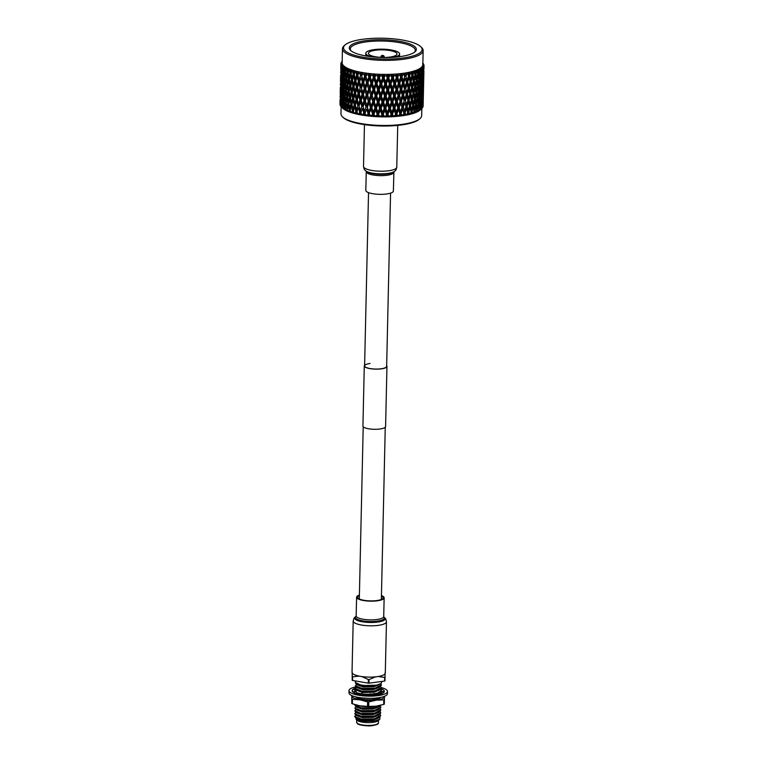 <?xml version="1.0" encoding="UTF-8"?>
<svg xmlns="http://www.w3.org/2000/svg" width="764" height="764" viewBox="0 0 764 764"><rect width="100%" height="100%" fill="white"/><g stroke="black" fill="none" stroke-linecap="round" stroke-linejoin="round"><path stroke-width="1.15" d="M390.566 193.13L386.641 366.386A11.021 2.922 -178.7 0 1 381.169 368.773A11.021 2.922 -178.7 0 1 370.101 368.544A11.021 2.922 -178.7 0 1 364.6 365.88A11.021 2.922 -178.7 0 1 370.062 363.492M386.651 365.679A11.336 3.008 -178.7 0 1 386.956 366.395A11.336 3.008 -178.7 0 1 381.332 368.85A11.336 3.008 -178.7 0 1 369.948 368.611A11.336 3.008 -178.7 0 1 364.285 365.88A11.336 3.008 -178.7 0 1 364.619 365.182M386.956 366.395L385.591 426.541A11.336 3.008 -178.7 0 1 379.966 428.996A11.336 3.008 -178.7 0 1 368.582 428.766A11.336 3.008 -178.7 0 1 362.919 426.026L364.285 365.88M355.365 696.778A13.103 3.467 1.3 0 0 355.508 696.921A13.103 3.467 1.3 0 0 366.519 699.671A13.103 3.467 1.3 0 0 379.507 698.22A13.103 3.467 1.3 0 0 380.701 697.494A13.103 3.467 1.3 0 0 380.854 697.351M351.898 695.612A16.273 4.307 1.3 0 0 351.86 695.928A16.273 4.307 1.3 0 0 360.054 699.834A16.273 4.307 1.3 0 0 376.327 700.149A16.273 4.307 1.3 0 0 384.397 696.577A16.273 4.307 1.3 0 0 384.368 696.348M384.13 699.786A18.46 4.89 1.3 0 0 384.416 699.652L384.321 704.141A18.46 4.89 1.3 0 1 384.034 704.265A18.46 4.89 1.3 0 1 383.729 704.398L383.834 699.919A18.46 4.89 1.3 0 0 384.13 699.786M351.774 703.491L351.879 699.003A18.46 4.89 1.3 0 0 352.481 699.289L352.376 703.778A18.46 4.89 1.3 0 1 351.774 703.491L351.774 695.555M367.494 706.385L367.599 701.896A18.46 4.89 1.3 0 0 368.792 701.925L368.687 706.404A18.46 4.89 1.3 0 1 367.494 706.385L359.92 705.841L352.376 703.778M383.729 704.398L376.194 706.165L368.687 706.404M383.834 699.919L376.327 700.149L368.792 701.925M384.397 696.577L384.416 699.652M351.879 699.003L351.86 695.928M367.599 701.896L360.054 699.834L352.481 699.289M378.925 705.697A16.273 4.307 -178.7 0 1 378.591 705.764A16.273 4.307 -178.7 0 1 376.194 706.165A16.273 4.307 -178.7 0 1 359.92 705.841A16.273 4.307 1.3 0 1 357.246 705.277L357.017 705.229M381.246 690.895L382.239 691.496M383.327 689.854L380.883 689.013M354.534 692.432L354.926 689.243L352.653 689.663L352.156 691.162M355.432 689.319L354.658 688.67L354.658 689.29M381.093 688.736A16.12 4.269 -178.7 0 1 384.359 691.41A16.12 4.269 -178.7 0 1 376.365 694.906A16.12 4.269 -178.7 0 1 360.178 694.571A16.12 4.269 -178.7 0 1 352.128 690.675A16.12 4.269 -178.7 0 1 355.375 688.202M381.322 687.581A19.234 5.1 -178.7 0 1 387.482 691.477L387.434 693.683A19.234 5.1 -178.7 0 1 377.884 697.857A19.234 5.1 -178.7 0 1 358.564 697.456A19.234 5.1 -178.7 0 1 348.967 692.814L349.014 690.608A19.234 5.1 -178.7 0 1 355.814 686.893M387.482 691.477A19.234 5.1 -178.7 0 1 377.941 695.651A19.234 5.1 -178.7 0 1 358.612 695.25A19.234 5.1 -178.7 0 1 349.014 690.608M382.42 691.544A16.12 4.269 -178.7 0 1 382.974 691.859M383.824 692.471L382.621 691.735L384.33 691.334M382.621 691.735L381.599 691.105L381.446 693.063L382.153 693.492M381.446 693.063L381.733 694.466M378.457 694.562L377.617 692.977L376.786 694.848M381.398 693.922L377.617 692.977M369.213 695.326L370.053 693.779L368.85 695.46M372.813 695.345L370.053 693.779M359.596 694.466L361.811 693.196L363.903 695.068M353.264 692.299L356.034 691.468L357.695 694.581M353.923 692.108L352.242 691.219M354.926 689.243L354.859 691.821M381.57 681.498L381.542 682.519A13.103 3.467 -178.7 0 1 375.048 685.356A13.103 3.467 -178.7 0 1 361.888 685.088A13.103 3.467 -178.7 0 1 355.346 681.927L355.365 680.934M379.813 719.191L378.075 720.739A10.916 2.894 -178.7 0 1 373.099 722.324A10.916 2.894 -178.7 0 1 357.084 720.261L356.119 719.335L363.158 721.378L373.911 721.197L379.813 719.191L379.966 717.138M355.976 718.064L356.119 719.335M355.823 715.161L354.668 716.384L361.229 719.039L374.236 718.828L380.692 715.553L380.061 714.321M380.673 715.725L378.657 717.931L374.226 719.182L361.219 719.382L355.823 717.979L354.668 716.355M355.89 712.382L354.735 713.605L361.296 716.25L374.293 716.049L380.758 712.764L380.128 711.532M380.739 712.946L378.724 715.142L374.293 716.393L361.286 716.603L355.881 715.199L354.735 713.566M355.948 709.594L354.792 710.816L361.353 713.471L374.36 713.261L380.816 709.985L380.185 708.753M380.797 710.157L378.791 712.363L374.35 713.605L361.343 713.815L355.948 712.411L354.792 710.787M356.014 706.805L354.859 708.037L361.42 710.682L374.427 710.472L380.883 707.197L380.252 705.965M380.864 707.369L378.849 709.575L374.417 710.826L361.41 711.026L356.014 709.622L354.859 707.999M355.136 704.694L354.926 705.248L361.477 707.894L374.484 707.693L380.558 705.315M380.825 705.248L378.915 706.786L374.484 708.037L361.477 708.247L356.072 706.843L354.926 705.22M372.956 699.585L380.157 697.494M380.673 697.389L379.718 698.115M380.997 693.922L380.567 692.041M356.396 690.102L355.336 691.678M356.702 692.719L360.732 693.808M362.824 694.094L369.68 694.295M370.741 694.237L377.54 693.149M377.75 693.082L381.265 690.494L380.634 689.262M381.246 690.666L378.075 693.32M377.359 693.55L371.218 694.543M369.432 694.648L363.263 694.495M360.264 694.075L356.941 693.177M356.454 687.313L355.298 688.536L361.859 691.191L374.866 690.981L381.322 687.705L380.692 686.473M377.063 685.021L377.578 685.184M381.303 687.877L379.297 690.083L374.857 691.334L361.849 691.535L356.454 690.131L355.298 688.507M356.521 684.534L355.365 685.757L361.926 688.402L374.933 688.202L381.389 684.916L380.758 683.684M381.37 685.098L379.355 687.294L374.923 688.545L361.916 688.756L356.521 687.352L355.365 685.719M355.546 682.548L361.983 685.623L376.184 685.184M380.883 683.579L374.981 685.757L361.983 685.967L356.578 684.563L355.432 682.94M356.54 718.351L362.117 720.366L373.252 720.118L378.457 718.026M355.823 717.979L362.126 720.013L373.262 719.774L378.657 717.931M356.607 715.572L362.184 717.577L373.309 717.339L378.524 715.238M355.881 715.199L362.193 717.234L373.319 716.985L378.724 715.142M356.664 712.783L362.251 714.798L373.376 714.55L378.581 712.449M355.948 712.411L362.251 714.445L373.386 714.206L378.791 712.363M356.731 709.995L362.308 712.01L373.443 711.771L378.648 709.67M356.014 709.622L362.317 711.666L373.443 711.418L378.849 709.575M356.798 707.216L362.375 709.221L373.5 708.982L378.715 706.881M356.072 706.843L362.384 708.877L373.51 708.639L378.915 706.786M358.497 705.573L362.432 706.442L370.521 706.585M360.933 697.818L368.534 698.353M357.113 693.292L358.058 694.132M372.612 695.25L377.072 694.199M378.361 693.54L379.03 692.958M356.387 692.919L359.729 694.39M365.612 695.202L369.031 695.202M371.877 694.992L377.254 693.769M357.17 690.503L362.747 692.518L373.882 692.27L379.087 690.178M356.454 690.131L362.757 692.165L373.892 691.926L379.297 690.083M357.237 687.724L362.814 689.73L373.949 689.491L379.154 687.39M356.521 687.352L362.824 689.386L373.949 689.138L379.355 687.294M357.294 684.936L362.881 686.951L374.007 686.702L379.221 684.611M356.578 684.563L362.89 686.597L374.016 686.359L379.421 684.515M352.29 676.656A18.708 4.956 1.3 0 0 352.643 676.828L352.557 680.447A18.708 4.956 -178.7 0 1 352.204 680.285L352.29 672.368M359.195 676.121L352.643 676.828M368.353 679.54A18.708 4.956 1.3 0 0 369.06 679.549L368.974 683.178A18.708 4.956 -178.7 0 1 368.267 683.159L368.353 679.54L361.84 676.57M375.611 676.847L369.06 679.549M384.684 677.467A18.708 4.956 1.3 0 0 385.037 677.305L384.951 680.934A18.708 4.956 -178.7 0 1 384.598 681.087L384.684 677.467L378.266 676.503M385.037 673.027L385.037 677.305M352.185 672.95L352.204 680.285M352.557 680.447L368.267 683.159M368.974 683.178L384.598 681.087M381.427 596.063A12.74 3.371 -178.7 0 1 383.108 597.801A12.74 3.371 -178.7 0 1 373.653 600.838A12.74 3.371 -178.7 0 1 359.366 598.976A12.74 3.371 -178.7 0 1 357.628 597.219A12.74 3.371 -178.7 0 1 359.386 595.567M354.295 674.612A16.636 4.403 -178.7 0 1 352.032 672.32L353.188 621.017A16.636 4.403 -178.7 0 0 355.461 623.309A16.636 4.403 -178.7 0 0 374.121 625.745A16.636 4.403 -178.7 0 0 386.46 621.772L385.295 673.074A16.636 4.403 -178.7 0 1 372.956 677.047A16.636 4.403 -178.7 0 1 354.295 674.612M381.437 595.567A13.781 3.648 -178.7 0 1 382.267 595.92A13.781 3.648 -178.7 0 1 384.139 597.82A13.781 3.648 -178.7 0 1 373.921 601.106A13.781 3.648 -178.7 0 1 358.469 599.1A13.781 3.648 -178.7 0 1 356.597 597.2A13.781 3.648 -178.7 0 1 359.395 595.07M393.804 172.282A13.781 3.648 1.3 0 1 383.585 175.577A13.781 3.648 1.3 0 1 368.124 173.562A13.781 3.648 1.3 0 1 366.252 171.661L365.822 190.379A13.781 3.648 1.3 0 0 367.704 192.28A13.781 3.648 1.3 0 0 383.156 194.295A13.781 3.648 1.3 0 0 393.374 191.01L393.918 171.862M375.506 50.233A14.296 3.791 1.3 0 0 368.42 53.327A14.296 3.791 1.3 0 0 375.554 56.784A14.296 3.791 1.3 0 0 389.917 57.08A14.296 3.791 1.3 0 0 397.003 53.977A14.296 3.791 1.3 0 0 389.869 50.529A14.296 3.791 1.3 0 0 375.506 50.233M393.775 57.271A16.894 4.479 1.3 0 0 399.601 54.034A16.894 4.479 1.3 0 0 391.168 49.956A16.894 4.479 1.3 0 0 374.198 49.603A16.894 4.479 1.3 0 0 365.813 53.27A16.894 4.479 1.3 0 0 371.495 56.765M399.715 56.67A33.54 8.882 -178.7 0 1 350.533 50.348A33.54 8.882 -178.7 0 1 365.927 40.607A33.54 8.882 -178.7 0 1 403.478 42.077A33.54 8.882 -178.7 0 1 415.005 51.809A33.54 8.882 -178.7 0 1 399.715 56.67M414.441 52.267A32.499 8.605 1.3 0 0 415.291 50.376A32.499 8.605 1.3 0 0 399.066 42.536A32.499 8.605 1.3 0 0 366.433 41.858A32.499 8.605 1.3 0 0 350.313 48.906A32.499 8.605 1.3 0 0 351.068 50.825M348.871 53.174A39.317 10.419 1.3 0 0 398.139 58.561A39.317 10.419 1.3 0 0 420.687 46.642A39.317 10.419 1.3 0 0 416.781 44.111A39.317 10.419 1.3 0 0 378.046 38.2A39.317 10.419 1.3 0 0 345.089 44.923A39.317 10.419 1.3 0 0 348.871 53.174M420.687 46.642L421.661 47.588A40.358 10.686 -178.7 0 1 423.151 50.558A40.358 10.686 -178.7 0 1 393.212 60.194A40.358 10.686 -178.7 0 1 347.954 54.292A40.358 10.686 -178.7 0 1 342.453 48.724A40.358 10.686 -178.7 0 1 344.077 45.83L345.089 44.923M420.286 109.949A40.358 10.686 -178.7 0 1 420.248 109.987A40.358 10.686 -178.7 0 1 386.422 116.882A40.358 10.686 -178.7 0 1 346.665 110.818A40.358 10.686 -178.7 0 1 342.654 108.221L341.584 107.18L341.451 105.356L342.368 101.001M341.136 106.683L340.973 113.836A40.358 10.686 1.3 0 0 342.463 116.806A40.358 10.686 1.3 0 0 346.474 119.404A40.358 10.686 1.3 0 0 386.231 125.468A40.358 10.686 1.3 0 0 420.057 118.563A40.358 10.686 1.3 0 0 421.671 115.66L421.833 108.555M423.246 100.39L423.132 105.957A41.6 11.021 -178.7 0 1 423.065 106.463L423.189 100.304M422.826 101.612L422.826 107.18A41.6 11.021 -178.7 0 1 422.549 107.686L422.645 101.306M421.9 102.806L421.995 108.383A41.6 11.021 -178.7 0 1 421.508 108.87L421.604 102.29M418.376 108.507L419.761 108.498L420.458 103.942L420.916 107.724L420.668 109.538L419.608 110.493L420.811 109.481M420.668 109.538A41.6 11.021 -178.7 0 1 419.971 109.997L419.761 108.498M417.345 107.81L416.59 103.99L417.536 99.473L418.233 103.293L417.345 107.81L416.275 109.529L417.669 109.558L418.529 105.031L419.149 108.832L418.834 110.637L417.87 111.563L419.971 109.997M418.834 110.637A41.6 11.021 -178.7 0 1 417.946 111.076L417.669 109.558M414.737 108.784L413.83 104.926L414.919 100.437L415.769 104.296L413.744 110.474L415.129 110.541L416.141 106.043L416.924 109.873L415.664 112.566L417.946 111.076M416.542 111.668A41.6 11.021 -178.7 0 1 415.463 112.069L415.129 110.541M411.71 109.653L410.669 105.766L411.901 101.316L412.885 105.203L410.803 111.324L412.168 111.429L413.324 106.97L414.241 110.828L413.037 113.483L415.463 112.069M413.811 112.604A41.6 11.021 -178.7 0 1 412.55 112.967L412.168 111.429M408.301 110.427L407.145 106.502L408.492 102.09L409.609 106.015L407.498 112.079L408.816 112.222L410.106 107.791L411.156 111.687L410.01 114.314L412.55 112.967M410.669 113.454A41.6 11.021 -178.7 0 1 409.256 113.779L408.816 112.222M404.567 111.086L403.306 107.122L404.748 102.748L405.98 106.712L403.86 112.719L405.13 112.9L406.524 108.507L407.699 112.442L406.62 115.039L409.256 113.779M407.155 114.199A41.6 11.021 -178.7 0 1 405.608 114.466L405.13 112.9M400.537 111.63L399.19 107.619L400.728 103.283L402.045 107.294L399.954 113.234L401.138 113.454L402.638 109.109L403.908 113.082L402.914 115.65L405.608 114.466M403.335 114.82A41.6 11.021 -178.7 0 1 401.663 115.039L401.138 113.454M398.483 109.586L398.044 107.38L395.809 113.635L396.908 113.884L398.483 109.586L399.839 113.607L398.951 116.147L400.412 115.259L400.813 115.937L401.663 115.039M399.4 114.839L399.228 115.326A41.6 11.021 -178.7 0 1 397.461 115.488L396.908 113.884M394.119 109.93L393.804 107.714L391.483 113.903L392.486 114.18L394.119 109.93L395.542 113.989L394.759 116.52L396.153 115.67L396.717 116.357L397.461 115.488M394.902 115.689A41.6 11.021 -178.7 0 1 393.059 115.803L392.486 114.18M389.592 110.131L389.411 107.915L387.033 114.037L387.921 114.342L389.592 110.131L391.063 114.247L390.404 116.749L391.712 115.937L392.429 116.663L393.059 115.803M390.404 115.927A41.6 11.021 -178.7 0 1 388.513 115.985L387.921 114.342M384.97 110.207L384.922 107.982L382.525 114.037L383.28 114.361L384.97 110.207L386.469 114.361L385.935 116.854L387.147 116.08L388.007 116.825L388.513 115.985M385.801 116.023A41.6 11.021 -178.7 0 1 383.881 116.023L383.28 114.361M380.31 110.131L380.396 107.915L377.989 113.903L378.619 114.247L380.31 110.131L381.819 114.342L381.408 116.825L382.506 116.08L383.499 116.854L383.881 116.023M381.141 115.985A41.6 11.021 -178.7 0 1 379.211 115.927L378.619 114.247M375.668 109.93L375.878 107.714L373.51 113.635L373.988 113.989L375.668 109.93L377.158 114.18L376.49 115.803L376.891 116.663L377.855 115.937L378.973 116.749L379.211 115.927M376.49 115.803A41.6 11.021 -178.7 0 1 374.58 115.689L373.988 113.989M371.094 109.586L371.438 107.38L369.127 113.234L371.094 109.586L372.555 113.884L371.896 115.488L372.421 116.357L373.252 115.67L374.475 116.51L374.58 115.689M371.896 115.488A41.6 11.021 -178.7 0 1 370.034 115.316L369.461 113.597M366.663 109.109L365.087 113.082L366.663 109.109L368.067 113.454L367.436 115.039L368.076 115.937L368.754 115.259L370.062 116.147L370.034 115.316M367.436 115.039A41.6 11.021 -178.7 0 1 365.631 114.82L365.087 113.082M362.413 108.507L360.914 112.442L362.413 108.507L363.75 112.9L363.139 114.466L363.893 115.383L364.418 114.724L365.803 115.65L365.631 114.82M363.139 114.466A41.6 11.021 -178.7 0 1 361.429 114.189L360.914 112.442M359.08 113.769A41.6 11.021 -178.7 0 1 357.476 113.454L356.998 111.687L358.402 107.791L359.653 112.222L359.08 113.769L359.939 114.715L360.293 114.065L361.735 115.039L361.429 114.189M355.308 112.967A41.6 11.021 -178.7 0 1 353.837 112.604L353.398 110.828L354.697 106.96L355.843 111.429L355.308 112.967L356.253 113.941L356.435 113.292L357.915 114.314L357.476 113.454M351.86 112.06A41.6 11.021 -178.7 0 1 350.533 111.659L350.151 109.873L351.325 106.043L352.347 110.532L351.86 112.06L354.391 113.483L353.837 112.604M348.785 111.066A41.6 11.021 -178.7 0 1 347.63 110.637L347.305 108.832L348.327 105.031L349.215 109.548L348.785 111.066L349.874 112.107L349.711 111.448L351.211 112.556L350.533 111.659M346.121 109.997A41.6 11.021 -178.7 0 1 345.624 109.768A41.6 11.021 -178.7 0 1 345.147 109.538L345.758 103.942L346.121 109.997L347.257 111.066L346.932 110.398L348.413 111.554L347.63 110.637M423.151 50.558L422.826 64.596A40.358 10.686 -178.7 0 1 392.897 74.232A40.358 10.686 -178.7 0 1 347.63 68.33A40.358 10.686 -178.7 0 1 342.138 62.763L342.453 48.724M422.864 63.164L423.113 63.412A41.6 11.021 -178.7 0 1 423.437 63.861L423.657 64.243A41.6 11.021 -178.7 0 1 423.667 64.262L422.645 63.431L423.839 64.653A41.6 11.021 -178.7 0 1 423.972 65.093L422.817 64.014L424.03 65.484A41.6 11.021 -178.7 0 1 424.03 65.503L422.874 64.634L424.039 65.895A41.6 11.021 -178.7 0 1 423.982 66.334L422.807 65.217L423.877 66.716A41.6 11.021 -178.7 0 1 423.877 66.735L422.597 65.828L423.714 67.117A41.6 11.021 -178.7 0 1 423.476 67.547L422.282 66.392L423.208 67.929A41.6 11.021 -178.7 0 1 423.199 67.948L421.814 66.993L422.874 68.311A41.6 11.021 -178.7 0 1 422.454 68.731L421.25 67.547L422.024 69.094A41.6 11.021 -178.7 0 1 422.005 69.113L420.534 68.12L421.527 69.467A41.6 11.021 -178.7 0 1 420.926 69.868L419.742 68.645L420.343 70.212A41.6 11.021 -178.7 0 1 420.315 70.231L418.777 69.19L419.694 70.565A41.6 11.021 -178.7 0 1 418.92 70.947L417.765 69.677L418.194 71.262A41.6 11.021 -178.7 0 1 418.156 71.281L416.561 70.192L417.383 71.596A41.6 11.021 -178.7 0 1 416.447 71.94L415.339 70.641L415.587 72.236A41.6 11.021 -178.7 0 1 415.54 72.246L413.916 71.109L414.632 72.532A41.6 11.021 -178.7 0 1 413.553 72.847L412.503 71.52L412.56 73.115A41.6 11.021 -178.7 0 1 412.512 73.124L410.879 71.94L411.481 73.373A41.6 11.021 -178.7 0 1 410.268 73.65L409.284 72.293L409.16 73.888A41.6 11.021 -178.7 0 1 409.103 73.898L407.479 72.656L407.966 74.118A41.6 11.021 -178.7 0 1 406.629 74.347L405.732 72.972L405.426 74.547A41.6 11.021 -178.7 0 1 405.359 74.557L403.774 73.268L404.127 74.738A41.6 11.021 -178.7 0 1 402.685 74.929L401.883 73.525L401.396 75.082A41.6 11.021 -178.7 0 1 401.329 75.092L399.792 73.764L400.021 75.235A41.6 11.021 -178.7 0 1 398.493 75.378L397.796 73.955L397.127 75.493A41.6 11.021 -178.7 0 1 397.07 75.502L395.599 74.127L395.685 75.598A41.6 11.021 -178.7 0 1 394.09 75.703L393.517 74.251L392.686 75.77A41.6 11.021 -178.7 0 1 392.61 75.77L391.244 74.356L391.187 75.827A41.6 11.021 -178.7 0 1 389.554 75.884L389.096 74.423L388.102 75.913A41.6 11.021 -178.7 0 1 388.036 75.913L386.765 74.461L386.584 75.922A41.6 11.021 -178.7 0 1 384.913 75.922L384.588 74.461L383.452 75.913A41.6 11.021 -178.7 0 1 383.385 75.913L382.248 74.423L381.924 75.884A41.6 11.021 -178.7 0 1 380.252 75.827L380.061 74.356L378.791 75.77A41.6 11.021 -178.7 0 1 378.724 75.77L377.722 74.251L377.273 75.693A41.6 11.021 -178.7 0 1 375.621 75.598L375.563 74.127L374.179 75.502A41.6 11.021 -178.7 0 1 374.112 75.493L373.262 73.955L372.689 75.378A41.6 11.021 -178.7 0 1 371.065 75.235L371.151 73.755L369.671 75.092A41.6 11.021 -178.7 0 1 369.604 75.082L368.916 73.516L368.219 74.929A41.6 11.021 -178.7 0 1 366.663 74.738L366.882 73.268L365.316 74.557A41.6 11.021 -178.7 0 1 365.259 74.547L364.743 72.962L363.931 74.347A41.6 11.021 -178.7 0 1 362.451 74.108L362.804 72.656L361.181 73.898A41.6 11.021 -178.7 0 1 361.124 73.879L360.789 72.293L359.882 73.65A41.6 11.021 -178.7 0 1 358.497 73.373L358.984 71.931L357.313 73.124A41.6 11.021 -178.7 0 1 357.256 73.105L357.113 71.52L356.11 72.847A41.6 11.021 -178.7 0 1 354.84 72.532L355.451 71.109L353.77 72.246A41.6 11.021 -178.7 0 1 353.713 72.227L353.751 70.641L352.672 71.94A41.6 11.021 -178.7 0 1 351.536 71.587L352.261 70.192L350.571 71.281A41.6 11.021 -178.7 0 1 350.533 71.262L350.752 69.677L349.616 70.937A41.6 11.021 -178.7 0 1 348.613 70.565L349.444 69.19L347.782 70.231A41.6 11.021 -178.7 0 1 347.744 70.212L348.155 68.645L346.961 69.868A41.6 11.021 -178.7 0 1 346.531 69.667A41.6 11.021 -178.7 0 1 346.121 69.467L347.057 68.12L345.404 69.094A41.6 11.021 -178.7 0 1 345.404 69.094L345.987 67.538L344.765 68.731L344.277 74.691L343.752 70.107L345.099 66.993L343.533 68.025L344.277 66.392L343.026 67.547L342.635 73.497L342.282 68.903L342.53 67.117L343.628 65.828L342.129 66.716L343.046 65.207L341.794 66.325L341.489 72.274L341.479 65.885L342.635 64.634L341.25 65.58L342.32 64.014L341.078 65.093L340.859 71.033L340.945 64.653L342.138 63.431L340.878 64.243L342.091 62.81L340.868 63.851L340.763 69.085M342.463 116.806L343.198 117.522A39.575 10.486 1.3 0 0 347.133 120.063A39.575 10.486 1.3 0 0 386.116 126.012A39.575 10.486 1.3 0 0 419.283 119.251L420.057 118.563M340.352 87.058L340.209 93.389M340.142 96.197L340.114 97.305M340.219 99.148L340.181 105.231A41.6 11.021 -178.7 0 1 340.028 104.716L340.352 98.948M340.878 66.057L340.868 63.851A41.6 11.021 -178.7 0 1 340.925 63.412L342.157 62.228L341.031 63.03A41.6 11.021 -178.7 0 1 341.04 63.011L342.368 61.617L341.193 62.629A41.6 11.021 -178.7 0 1 341.432 62.199L341.718 61.932M340.629 74.91L340.486 81.242M340.419 84.04L340.391 85.157M340.305 95.338L340.496 86.991L340.457 95.586M340.419 102.032L340.61 93.695L340.648 102.395M340.849 100.38L340.916 106.463A41.6 11.021 -178.7 0 1 340.543 105.957L341.107 99.979M340.82 66.048L340.792 67.184M340.687 71.892L340.668 73.01M340.582 83.19L340.773 74.843L340.734 83.429M340.696 89.885L340.887 81.538L340.925 90.248M340.935 96.579L341.126 88.232L341.231 97.057M341.307 103.264L341.498 94.927L341.661 103.837M343.179 99.635L341.823 99.511M341.498 94.927L341.814 94.421M342.692 92.969L341.365 92.826M340.973 77.737L341.164 69.381L341.193 78.1M341.212 84.422L341.403 76.085L341.508 84.9M341.584 91.117L341.775 82.77L341.938 91.69M342.081 97.802L342.272 89.455L342.492 98.48M342.702 104.467L342.262 99.893L342.893 96.13L343.17 105.241M343.638 102.796L343.905 108.86A41.6 11.021 -178.7 0 1 343.122 108.383L344.096 101.994M344.774 100.791L343.389 100.714M342.893 96.13L343.313 95.424M344.048 94.144L342.683 94.039M342.272 89.455L342.635 88.844M343.447 87.478L342.1 87.354M341.775 82.77L342.091 82.273M342.969 80.822L341.642 80.678M341.861 78.969L342.052 70.613L342.215 79.542M342.358 85.644L342.549 77.307L342.769 86.322M342.979 92.32L342.539 87.736L343.17 83.983L343.447 93.093M343.724 98.995L343.198 94.411L343.915 90.639L344.23 99.855M344.583 105.642L343.981 101.077L344.774 97.305L345.433 101.87L344.583 105.642L345.137 106.588M345.758 103.942L346.293 102.939M345.844 100.141L345.156 95.576L346.035 91.785L346.77 96.34L345.844 100.141L346.827 101.908L345.433 101.87M344.774 97.305L345.28 96.398M345.882 95.28L344.497 95.213M343.915 90.639L344.373 89.837M345.041 88.634L343.666 88.557M343.17 83.983L343.59 83.276M344.325 81.996L342.96 81.891M342.549 77.307L342.912 76.696M343.724 75.33L342.377 75.206M342.052 70.613L342.368 70.116M343.246 68.665L341.919 68.521M343.026 67.547A41.6 11.021 -178.7 0 1 342.53 67.117M343.256 80.172L342.816 75.588L343.447 71.826L343.714 80.946M344.001 86.838L343.475 82.264L344.192 78.491L344.507 87.698M344.86 93.495L344.258 88.92L345.051 85.157L345.71 89.713L344.86 93.495L345.414 94.44M346.942 106.759L346.178 102.214L347.123 98.422L347.945 102.959L346.942 106.759L347.887 108.507L346.493 108.488M348.327 105.031L348.919 103.818M348.413 101.22L347.582 96.684L348.604 92.874L349.492 97.4L348.413 101.22L349.329 102.959L347.945 102.959M347.123 98.422L347.687 97.314M347.209 94.612L346.445 90.056L347.4 86.265L348.212 90.801L347.209 94.612L348.164 96.359L346.77 96.34M346.035 91.785L346.569 90.782M346.121 87.984L345.433 83.429L346.312 79.637L347.047 84.193L346.121 87.984L347.104 89.751L345.71 89.713M345.051 85.157L345.557 84.25M346.159 83.133L344.765 83.066M344.192 78.491L344.65 77.689M345.318 76.486L343.943 76.41M343.447 71.826L343.857 71.119M344.602 69.839L343.237 69.734M342.635 73.497L343.046 74.175M342.138 66.812L342.492 67.394M344.765 68.731A41.6 11.021 -178.7 0 1 344.087 68.311M345.137 81.347L344.535 76.772L345.328 73L345.987 77.565L345.137 81.347L345.691 82.292M349.721 107.81L348.814 103.293L349.912 99.473L350.867 103.99L349.721 107.81L350.59 109.529L349.215 109.548M351.325 106.043L352.233 103.942L350.867 103.99M349.912 99.473L350.867 97.381L349.492 97.4M348.604 92.874L349.196 91.661M348.69 89.073L347.849 84.537L348.881 80.726L349.769 85.253L348.69 89.073L349.606 90.801L348.212 90.801M347.4 86.265L347.964 85.167M347.486 82.464L346.722 77.909L347.677 74.118L348.489 78.654L347.486 82.464L348.441 84.212L347.047 84.193M346.312 79.637L346.846 78.635M346.961 69.868L347.324 72.036L346.398 75.827L347.381 77.603L345.987 77.565M345.328 73L345.825 72.093M346.436 70.976L345.041 70.918M344.277 74.691L344.784 75.55M343.533 68.025L343.991 68.789M346.398 75.827L345.71 71.272L346.121 69.467M349.998 95.662L349.091 91.136L350.189 87.316L351.144 91.833L349.998 95.662L350.867 97.381M351.411 102.233L350.428 97.725L351.593 93.886L352.615 98.384L351.411 102.233L352.233 103.942M352.911 108.775L351.87 104.286L353.102 100.437L354.181 104.926L352.911 108.775L353.694 110.474L352.347 110.532M354.697 106.96L355.508 104.84L354.181 104.926M353.102 100.437L353.971 98.327L352.615 98.384M351.593 93.886L352.51 91.785L351.144 91.833M350.189 87.316L351.144 85.234L349.769 85.253M348.881 80.726L349.473 79.513M349.616 70.937L350.046 73.105L348.967 76.916L349.883 78.654L348.489 78.654M347.677 74.118L348.241 73.01M347.782 70.231L348.718 72.055L347.324 72.036M345.414 69.19L345.968 70.145M348.967 76.916L348.126 72.379L348.613 70.565M350.275 83.515L349.368 78.988L350.466 75.159L351.421 79.676L350.275 83.515L351.144 85.234M351.679 90.076L350.705 85.578L351.87 81.738L352.892 86.236L351.679 90.076L352.51 91.785M353.188 96.627L352.147 92.129L353.379 88.29L354.458 92.769L353.188 96.627L353.971 98.327M354.782 103.159L353.675 98.68L354.974 94.812L356.11 99.282L354.782 103.159L355.508 104.84M356.463 109.653L355.298 105.203L356.645 101.316L357.848 105.766L356.463 109.653L357.141 111.324L355.843 111.429M358.402 107.791L356.998 111.687M360.512 102.09L361.811 106.502L360.322 110.427L359.061 106.005L361.171 99.922L359.118 105.642L357.848 105.766M356.645 101.316L357.409 99.177L356.11 99.282M354.974 94.812L355.785 92.683L354.458 92.769M353.379 88.29L354.238 86.179L352.892 86.236M351.87 81.738L352.787 79.637L351.421 79.676M350.466 75.159L351.421 73.077L350.046 73.105M352.672 71.94L353.169 74.089L351.956 77.928L350.982 73.42L351.536 71.587M353.465 84.479L352.424 79.981L353.656 76.133L354.735 80.621L353.465 84.479L354.238 86.179M355.059 91.002L353.952 86.533L355.241 82.665L356.387 87.134L355.059 91.002L355.785 92.683M356.731 97.505L355.575 93.046L356.922 89.168L358.125 93.609L356.731 97.505L357.409 99.177M357.275 99.54L358.679 95.634L359.93 100.074L358.497 103.99L357.275 99.54L359.395 93.485L358.125 93.609M364.648 102.748L366.023 107.122L364.457 111.086L363.11 106.712L365.182 100.561L363.005 106.339L361.811 106.502M360.322 110.427L360.894 112.069L359.939 114.715M358.497 103.99L359.061 106.005M362.69 96.35L364.027 100.752L362.499 104.706L361.191 100.294L363.282 94.182L361.171 99.922L359.93 100.074M358.679 95.634L360.789 89.942L362.088 94.344L360.598 98.279L359.338 93.848M356.922 89.168L357.686 87.029L356.387 87.134M355.241 82.665L356.062 80.535L354.735 80.621M353.656 76.133L354.515 74.022L353.169 74.089M351.956 77.928L352.787 79.637M350.552 71.358L351.421 73.077M356.11 72.847L356.664 74.977L355.336 78.854L354.229 74.375L354.84 72.532M357.008 85.358L355.852 80.898L357.199 77.011L358.402 81.462L357.008 85.358L357.686 87.029M357.552 87.392L358.956 83.486L360.207 87.927L358.765 91.833L357.552 87.392L359.672 81.337L358.402 81.462M368.993 103.283L370.435 107.619L368.802 111.63L367.388 107.294L369.404 101.087L367.131 106.922L366.023 107.122M364.457 111.086L364.906 112.709L363.893 115.383M362.499 104.706L363.11 106.712M366.94 96.952L368.343 101.306L366.749 105.308L365.354 100.934L367.408 94.765L365.182 100.561L364.027 100.752M360.598 98.279L361.191 100.294M364.925 90.601L366.3 94.965L364.734 98.938L363.377 94.555L365.459 88.423L363.282 94.182L362.088 94.344M360.789 89.942L359.395 93.485L358.765 91.833M362.967 84.202L364.304 88.605L362.776 92.549L361.467 88.146L363.559 82.035L361.439 87.774L360.207 87.927M358.956 83.486L361.066 77.785L362.365 82.197L360.875 86.131L359.615 81.7M357.199 77.011L357.963 74.872L356.664 74.977M355.336 78.854L356.062 80.535M353.742 72.332L354.515 74.022M359.882 73.65L360.484 75.77L359.042 79.676L357.829 75.235L358.984 71.931M357.829 75.235L358.497 73.373M373.51 103.694L374.99 107.982L373.319 112.041L371.848 107.743L373.787 101.488L371.438 107.38L370.435 107.619M368.802 111.63L369.127 113.234L368.076 115.937M366.749 105.308L367.388 107.294M371.371 97.429L372.832 101.736L371.18 105.776L369.738 101.45L371.715 95.223L369.404 101.087L368.343 101.306M364.734 98.938L365.354 100.934M369.27 91.136L370.712 95.462L369.079 99.473L367.665 95.137L369.68 88.939L367.408 94.765L366.3 94.965M362.776 92.549L363.377 94.555M367.207 84.804L368.62 89.159L367.026 93.151L365.631 88.786L367.685 82.617L365.459 88.423L364.304 88.605M360.875 86.131L361.467 88.146M365.202 78.444L366.577 82.818L365.011 86.79L363.654 82.407L365.736 76.266L363.559 82.035L362.365 82.197M361.066 77.785L359.672 81.337L359.042 79.676M362.804 72.656L361.716 75.626L360.484 75.77M357.285 73.21L357.963 74.872M363.931 74.347L364.581 76.448L363.053 80.392L361.735 75.989L362.451 74.108M378.123 103.971L379.622 108.211L377.932 112.308L376.432 108.068L378.123 103.971L378.266 101.755L375.878 107.714L374.99 107.982M373.319 112.041L373.51 113.635L372.421 116.357M371.18 105.776L371.848 107.743M375.945 97.773L377.435 102.032L375.754 106.12L374.264 101.841L376.155 95.557L373.787 101.488L372.832 101.736M369.079 99.473L369.738 101.45M373.777 91.546L375.258 95.825L373.596 99.883L372.125 95.586L374.064 89.34L371.715 95.223L370.712 95.462M367.026 93.151L367.665 95.137M371.648 85.281L373.109 89.589L371.457 93.619L370.015 89.312L371.992 83.075L369.68 88.939L368.62 89.159M365.011 86.79L365.631 88.786M369.547 78.978L370.989 83.314L369.356 87.335L367.942 82.98L369.957 76.782L367.685 82.617L366.577 82.818M363.053 80.392L363.654 82.407M366.882 73.268L365.736 76.266L364.581 76.448M361.152 73.984L361.735 75.989M368.219 74.929L368.897 77.002L367.293 80.994L365.908 76.629L366.663 74.738M382.783 104.114L384.282 108.297L382.592 112.451L381.083 108.249L382.783 104.114L382.793 101.889L380.396 107.915L379.622 108.211M377.932 112.308L376.891 116.663M375.754 106.12L376.432 108.068M380.587 97.983L382.096 102.195L380.396 106.33L378.896 102.099L380.587 97.983L380.673 95.758L378.266 101.755L377.435 102.032M373.596 99.883L374.264 101.841M378.4 91.823L379.899 96.054L378.209 100.16L376.709 95.911L378.4 91.823L378.543 89.608L376.155 95.557L375.258 95.825M371.457 93.619L372.125 95.586M376.213 85.625L377.712 89.885L376.031 93.962L374.541 89.694L376.432 83.41L374.064 89.34L373.109 89.589M369.356 87.335L370.015 89.312M374.054 79.389L375.535 83.677L373.863 87.736L372.402 83.438L374.341 77.183L371.992 83.075L370.989 83.314M367.293 80.994L367.942 82.98M371.151 73.755L369.957 76.782L368.897 77.002M365.287 74.643L365.908 76.629M372.689 75.378L373.386 77.431L371.734 81.471L370.292 77.154L371.065 75.235M387.434 104.114L388.914 108.249L387.243 112.451L385.744 108.297L387.434 104.114L387.31 101.889L384.282 108.297M382.592 112.451L381.408 116.825M380.396 106.33L380.396 107.915L381.083 108.249M385.247 98.05L386.746 102.214L385.056 106.397L383.557 102.214L385.247 98.05L385.199 95.825L382.793 101.889L382.096 102.195M378.209 100.16L378.266 101.755L378.896 102.099M383.06 91.957L384.559 96.14L382.869 100.304L381.36 96.092L383.06 91.957L383.07 89.741L380.673 95.758L379.899 96.054M376.031 93.962L376.709 95.911M380.864 85.835L382.372 90.047L380.673 94.173L379.164 89.951L380.864 85.835L380.94 83.61L378.543 89.608L377.712 89.885M373.863 87.736L374.541 89.694M378.667 79.666L380.176 83.906L378.486 88.013L376.986 83.763L378.82 77.45L376.432 83.41L375.535 83.677M371.734 81.471L372.402 83.438M375.563 74.127L374.341 77.183L373.386 77.431M369.633 75.178L370.292 77.154M377.273 75.693L377.989 77.727L376.299 81.815L374.818 77.536L375.621 75.598M385.056 106.397L384.922 107.982L385.744 108.297M389.869 97.983L391.34 102.099L389.678 106.33L388.198 102.195L389.869 97.983L389.688 95.758L386.746 102.214M382.869 100.304L382.793 101.889L383.557 102.214M387.701 91.957L389.191 96.092L387.52 100.304L386.021 96.14L387.701 91.957L387.587 89.741L384.559 96.14M380.673 94.173L380.673 95.758L381.36 96.092M385.524 85.902L387.023 90.066L385.333 94.239L383.834 90.066L385.524 85.902L385.476 83.677L383.07 89.741L382.372 90.047M378.486 88.013L379.164 89.951M383.337 79.809L384.836 83.992L383.146 88.156L381.637 83.945L383.337 79.809L383.347 77.584L380.94 83.61L380.176 83.906M376.299 81.815L376.986 83.763M380.061 74.356L378.82 77.45L377.989 77.727M374.14 75.588L374.818 77.536M392.008 103.971L393.46 108.068L391.817 112.308L390.356 108.211L392.008 103.971L391.76 101.755L388.914 108.249M387.243 112.451L385.935 116.854M381.924 75.884L382.649 77.89L380.949 82.025L379.441 77.794L380.252 75.827M387.52 100.304L387.31 101.889L388.198 102.195M392.285 91.823L393.737 95.911L392.094 100.16L390.633 96.054L392.285 91.823L392.037 89.608L389.191 96.092M385.333 94.239L385.199 95.825L386.021 96.14M390.146 85.835L391.617 89.951L389.955 94.173L388.475 90.047L390.146 85.835L389.965 83.61L387.023 90.066M383.146 88.156L383.07 89.741L383.834 90.066M387.978 79.809L389.468 83.945L387.797 88.156L386.297 83.992L387.978 79.809L387.864 77.584L384.836 83.992M380.949 82.025L380.94 83.61L381.637 83.945M384.588 74.461L382.649 77.89M378.763 75.865L379.441 77.794M396.459 103.694L397.853 107.743L396.268 112.041L394.854 107.982L396.459 103.694L396.086 101.488L393.46 108.068M391.817 112.308L390.404 116.749M389.678 106.33L389.411 107.915L390.356 108.211M394.386 97.773L395.819 101.841L394.205 106.12L392.763 102.032L394.386 97.773L394.081 95.557L391.34 102.099M386.584 75.922L387.3 77.909L385.61 82.092L384.111 77.909L384.913 75.922M389.955 94.173L389.688 95.758L390.633 96.054M394.663 85.625L396.086 89.694L394.482 93.962L393.03 89.885L394.663 85.625L394.358 83.41L391.617 89.951M387.797 88.156L387.587 89.741L388.475 90.047M392.562 79.666L394.014 83.763L392.371 88.013L390.901 83.906L392.562 79.666L392.314 77.45L389.468 83.945M385.61 82.092L385.476 83.677L386.297 83.992M389.096 74.423L387.3 77.909M383.423 75.999L383.347 77.584L384.111 77.909M399.715 102.567L397.853 107.743M396.268 112.041L394.759 116.52M394.205 106.12L393.804 107.714L394.854 107.982M398.76 97.429L400.116 101.459L398.569 105.776L397.184 101.736L398.76 97.429L398.321 95.223L395.819 101.841M392.094 100.16L391.76 101.755L392.763 102.032M396.736 91.546L398.13 95.586L396.545 99.883L395.131 95.825L396.736 91.546L396.354 89.34L393.737 95.911M391.187 75.827L391.894 77.794L390.232 82.025L388.752 77.89L389.554 75.884M392.371 88.013L392.037 89.608L393.03 89.885M397.013 79.389L398.407 83.438L396.822 87.745L395.408 83.677L397.013 79.389L396.631 77.183L394.014 83.763M390.232 82.025L389.965 83.61L390.901 83.906M393.517 74.251L391.894 77.794M388.064 75.999L387.864 77.584L388.752 77.89M402.638 109.109L402.045 107.294M400.728 103.283L400.116 101.459M398.569 105.776L398.044 107.38L399.19 107.619M396.545 99.883L396.086 101.488L397.184 101.736M399.992 90.419L398.13 95.586M394.482 93.962L394.081 95.557L395.131 95.825M399.028 85.281L400.393 89.312L398.846 93.628L397.461 89.589L399.028 85.281L398.588 83.075L396.086 89.694M400.813 99.482L399.467 95.462L401.004 91.136L402.322 95.137L400.221 101.087L401.415 101.306L402.905 96.952L404.185 100.934L402.723 105.308L401.415 101.306M404.748 102.748L405.98 106.712M395.685 75.598L396.363 77.536L394.749 81.815L393.307 77.727L394.09 75.703M394.749 81.815L394.358 83.41L395.408 83.677M397.796 73.955L396.363 77.536M392.648 75.865L392.314 77.45L393.307 77.727M406.524 108.507L405.856 106.339L407.145 106.502M402.723 105.308L402.074 106.922L403.306 107.122M404.844 98.938L403.583 94.965L405.025 90.601L406.257 94.555L404.185 100.934M402.905 96.952L402.322 95.137M401.004 91.136L400.393 89.312M398.846 93.628L398.321 95.223L399.467 95.462M396.822 87.745L396.354 89.34L397.461 89.589M400.269 78.262L398.407 83.438M401.09 87.335L399.744 83.314L401.272 78.978L402.59 82.99L400.498 88.939L401.692 89.159L403.182 84.804L404.462 88.786L403 93.151L401.692 89.159M405.025 90.601L406.257 94.555M406.61 104.706L405.397 100.752L406.801 96.35L407.966 100.294L405.856 106.339M400.021 75.235L400.661 77.154L399.114 81.471L397.738 77.431L398.493 75.378M397.099 75.588L396.631 77.183L397.738 77.431M410.106 107.791L409.332 105.642L410.669 105.766M408.492 102.09L407.775 99.931L409.093 100.074L410.373 95.634L411.433 99.54L410.192 103.99L409.093 100.074M406.801 96.35L406.133 94.182L407.422 94.344L408.769 89.942L409.886 93.857L408.578 98.279L407.422 94.344M403 93.151L402.351 94.765L404.137 100.571L405.397 100.752M399.114 81.471L398.588 83.075L402.351 94.765L403.583 94.965M405.111 86.79L403.86 82.818L405.302 78.444L406.524 82.407L404.462 88.786M403.182 84.804L402.59 82.99M401.272 78.978L400.661 77.154M395.599 74.127L398.588 83.075L399.744 83.314M404.127 74.738L404.739 76.629L403.268 80.994L401.969 77.002L402.685 74.929M405.302 78.444L406.524 82.407M406.887 92.549L405.674 88.605L407.078 84.212L408.243 88.146L406.133 94.182M413.324 106.97L412.455 104.84L413.83 104.926M411.901 101.316L411.08 99.177L412.436 99.282L413.601 94.812L414.518 98.68L413.41 103.159L412.436 99.282M410.192 103.99L409.332 105.642M410.373 95.634L409.609 93.485L410.946 93.609L412.168 89.168L413.162 93.046L411.987 97.505L410.946 93.609M408.578 98.279L407.775 99.931M408.769 89.942L408.043 87.784L409.37 87.927L410.65 83.486L411.71 87.392L410.459 91.833L409.37 87.927M407.078 84.212L406.41 82.035L407.699 82.197L409.046 77.785L410.163 81.71L408.855 86.131L407.699 82.197M403.268 80.994L402.628 82.617L404.414 88.423L405.674 88.605M401.358 75.178L400.775 76.782L402.628 82.617L403.86 82.818M405.426 74.547L404.739 76.629M399.792 73.764L400.775 76.782L401.969 77.002M407.966 74.118L408.52 75.989L407.164 80.401L405.951 76.448L406.629 74.347M416.141 106.043L415.635 104.916M414.919 100.437L414.394 99.215M413.41 103.159L412.455 104.84M413.601 94.812L412.732 92.683L414.107 92.769L415.196 88.29L416.046 92.138L415.005 96.627L414.107 92.769M411.987 97.505L411.08 99.177M412.168 89.168L411.357 87.029L412.713 87.134L413.868 82.665L414.795 86.533L413.687 91.011L412.713 87.134M410.459 91.833L409.609 93.485M410.65 83.486L409.886 81.337L411.223 81.462L412.445 77.011L413.439 80.898L412.254 85.358L411.223 81.462M408.855 86.131L408.043 87.784M409.046 77.785L408.32 75.626L409.647 75.77L410.268 73.65M407.164 80.401L406.41 82.035M403.774 73.268L404.691 76.266L405.951 76.448M411.481 73.373L411.977 75.235L410.736 79.685L409.647 75.77M416.227 102.242L415.406 98.394L416.418 93.886L417.192 97.725L415.196 103.942L416.59 103.99M418.529 105.031L418.07 104.114M417.536 99.473L417.048 98.451M416.418 93.886L415.902 92.759M415.005 96.627L414.021 98.327L415.406 98.394M415.196 88.29L414.661 87.058M413.687 91.011L412.732 92.683M413.868 82.665L413.009 80.535L414.384 80.621L415.473 76.133L416.323 79.981L415.282 84.489L414.384 80.621M412.254 85.358L411.357 87.029M412.445 77.011L411.634 74.872L412.99 74.977L413.553 72.847M410.736 79.685L409.886 81.337M409.132 73.984L408.32 75.626M414.632 72.532L415.072 74.375L413.964 78.854L412.99 74.977M416.504 90.085L415.683 86.246L416.695 81.738L417.469 85.578L415.473 91.785L416.867 91.833L417.812 87.325L418.51 91.136L417.621 95.662L416.867 91.833M418.615 101.23L417.946 97.41L418.806 92.874L419.426 96.684L418.023 102.147M419.503 106.759L418.911 102.968L419.694 98.422L420.229 102.223L418.958 107.6M420.458 103.942L420.076 103.226M419.694 98.422L419.274 97.601M417.516 102.959L418.911 102.968M418.806 92.874L418.347 91.957M417.621 95.662L416.552 97.381L417.946 97.41M417.812 87.325L417.316 86.303M416.695 81.738L416.179 80.612M415.282 84.489L414.289 86.179L415.683 86.246M415.473 76.133L414.938 74.91M413.964 78.854L413.009 80.535M412.531 73.21L411.634 74.872M417.383 71.596L417.746 73.42L416.781 77.928L415.95 74.089L416.447 71.94M417.898 83.515L417.144 79.685L418.08 75.168L418.787 78.988L417.898 83.515L416.829 85.234L418.223 85.262L419.083 80.726L419.703 84.537L418.892 89.073L418.223 85.262M419.78 94.612L419.188 90.811L419.971 86.275L420.506 90.066L419.235 95.443M420.544 100.141L420.028 96.35L420.735 91.795L421.193 95.576L420.047 100.886M421.184 105.642L420.763 101.87L421.375 97.305L421.747 101.087L420.744 106.301M420.009 107.428L421.365 107.371M421.375 97.305L421.04 96.684M419.388 101.908L420.763 101.87M420.735 91.795L420.353 91.069M418.653 96.359L420.028 96.35M419.971 86.275L419.541 85.453M417.793 90.801L419.188 90.811M418.892 89.073L418.3 89.99M419.083 80.726L418.624 79.809M418.08 75.168L417.593 74.146M416.781 77.928L415.75 79.637L417.144 79.685M415.559 72.332L414.565 74.022L415.95 74.089M419.694 70.565L419.169 76.916L418.5 73.105L418.92 70.947M420.057 82.464L419.465 78.663L420.248 74.118L420.783 77.909L419.512 83.305M420.821 87.984L420.305 84.202L421.012 79.647L421.461 83.429L420.324 88.729M421.461 93.495L421.031 89.713L421.652 85.157L422.024 88.93L421.021 94.153M421.986 98.995L422.167 90.649L422.454 94.421L421.604 99.549M422.377 104.477L422.559 96.14L422.062 104.926M420.783 100.791L422.12 100.714M422.167 90.649L421.881 90.133M420.286 95.28L421.642 95.223M421.652 85.157L421.317 84.537M419.665 89.751L421.031 89.713M421.012 79.647L420.63 78.921M418.93 84.212L420.305 84.202M420.248 74.118L419.818 73.296M418.07 78.654L419.465 78.663M419.169 76.916L418.577 77.842M418.166 71.367L417.106 73.077L418.5 73.105M421.527 69.467L421.098 75.837L420.926 69.868M421.738 81.347L421.308 77.565L421.929 73L422.301 76.772L421.298 82.006M422.253 86.838L422.444 78.501L422.731 82.273L421.881 87.402M422.654 92.329L422.836 83.983L422.339 92.778M422.912 97.802L423.103 89.455L422.673 98.155M423.046 103.264L423.237 94.927L422.893 103.503M421.059 88.634L422.397 88.557M422.444 78.501L422.158 77.985M420.563 83.133L421.919 83.075M421.929 73L421.585 72.379M419.942 77.603L421.308 77.565M421.098 75.837L420.601 76.581M419.197 72.064L420.582 72.045M420.334 70.317L419.78 71.147M422.014 69.199L421.575 69.849M422.874 68.311L422.53 74.691L422.454 68.731M422.922 80.182L423.113 71.826L422.616 80.631M423.189 85.654L423.38 77.307L422.95 85.998M423.323 91.117L423.514 82.779L423.161 91.355M423.332 96.579L423.514 88.232L423.256 96.694M423.199 102.032L423.371 95.28M423.332 97.181L423.256 98.298M421.336 76.486L422.673 76.41M422.53 74.691L422.158 75.244M420.84 70.976L422.186 70.918M423.714 67.117L423.466 73.497L423.476 67.547M423.6 78.969L423.791 70.622L423.437 79.208M423.6 84.432L423.791 76.085L423.533 84.537M423.476 89.885L423.648 83.123M423.609 85.024L423.533 86.141M423.972 69.066L423.982 66.334M423.753 77.737L423.915 70.976M423.877 72.876L423.81 73.993M423.199 102.997L423.132 105.957M340.076 99.205L340.028 104.057M340.028 101.115L339.961 103.99M341.995 101.602L342.157 107.686A41.6 11.021 -178.7 0 1 341.584 107.18M343.905 108.86L345.147 109.538M342.157 107.686L343.122 108.383M341.537 106.568L341.584 107.17M382.506 116.08L382.525 114.037L381.819 114.342M377.855 115.937L377.989 113.903L377.158 114.18M373.252 115.67L373.51 113.635L372.555 113.884M368.754 115.259L369.127 113.234L368.067 113.454M364.418 114.724L364.906 112.709L363.75 112.9M360.293 114.065L360.894 112.069L359.653 112.222M356.435 113.292L357.141 111.324M352.892 112.413L353.694 110.474M349.711 111.448L350.59 109.529M346.932 110.398L347.419 109.462M344.593 109.29L345.003 108.545M345.605 107.428L344.22 107.361M342.711 108.116L343.036 107.571M343.771 106.291L342.406 106.186M342.425 105.117L341.088 104.974M419.331 110.408L418.997 109.749M417.173 111.448L416.772 110.599M414.575 112.423L414.117 111.353M411.557 113.292L410.803 111.324M408.157 114.065L407.498 112.079M404.423 114.724L403.908 113.082M399.438 114.715L398.951 116.147M400.412 115.259L399.839 113.607M396.153 115.67L395.542 113.989M391.712 115.937L391.483 113.903L391.063 114.247M387.147 116.08L387.033 114.037L386.469 114.361M391.244 74.356L404.662 115.383M386.765 74.461L400.813 115.937M382.248 74.423L396.717 116.357M377.722 74.251L392.429 116.663M373.262 73.955L388.007 116.825M368.916 73.516L383.499 116.854M364.743 72.962L378.973 116.749M363.922 83.266L374.475 116.51M363.645 95.414L370.062 116.147M363.368 107.571L365.803 115.65M373.033 725.141A10.916 2.894 1.3 0 0 378.447 722.773C377.292 723.651 380.625 723.794 372.842 725.533C367.503 726.803 356.53 724.224 357.858 723.947L356.616 722.276A10.916 2.894 1.3 0 0 362.069 724.912A10.916 2.894 1.3 0 0 373.033 725.141M372.756 725.514A10.4 2.75 -178.7 0 1 357.304 723.317M355.365 616.873L356.062 616.319A14.459 3.83 -178.7 0 0 357.428 619.375A14.459 3.83 -178.7 0 0 375.582 621.352A14.459 3.83 -178.7 0 0 383.805 616.949L384.483 617.532A15.28 4.049 -178.7 0 1 376.041 622.259A15.28 4.049 -178.7 0 1 356.702 620.187A15.28 4.049 -178.7 0 1 355.365 616.873C354.611 618.2 354.448 616.109 353.188 621.017M384.139 597.82L383.719 616.538A13.781 3.648 -178.7 0 1 373.5 619.833A13.781 3.648 -178.7 0 1 358.049 617.818A13.781 3.648 -178.7 0 1 356.167 615.918L356.158 616.242M365.488 170.668A15.28 4.049 1.3 0 0 366.882 171.537A15.28 4.049 1.3 0 0 381.713 173.829A15.28 4.049 1.3 0 0 394.606 171.327L393.813 171.957A14.459 3.83 1.3 0 1 381.608 174.335A14.459 3.83 1.3 0 1 367.57 172.158A14.459 3.83 1.3 0 1 366.252 171.337L365.488 170.668C364.8 169.312 364.543 171.384 363.511 166.428A16.636 4.403 1.3 0 0 365.775 168.729A16.636 4.403 1.3 0 0 384.435 171.155A16.636 4.403 1.3 0 0 396.774 167.182L397.729 125.392M384.111 56.316L383.499 56.918L380.959 56.46L380.787 57.367M382.096 55.734L383.241 55.581L382.096 55.734M359.309 598.947L363.215 426.742M364.6 365.88L368.534 192.633M381.351 599.453L385.257 427.238M381.083 691.43L381.58 691.41M378.505 720.356L378.447 722.773M377.559 693.645L379.231 692.872M356.673 719.86L356.616 722.276M356.597 597.2L356.167 615.918M384.483 617.532C385.171 618.897 385.428 616.815 386.46 621.772M363.511 166.428L364.457 124.637M394.606 171.327C395.36 170 395.523 172.091 396.774 167.182M380.959 56.46C381.427 55.438 382.334 55.17 383.662 55.648L384.454 57.453M399.601 54.034L399.543 56.698M340.305 88.958L340.247 91.489M340.582 76.811L340.524 79.341M423.476 90.849L423.418 93.38M423.753 78.702L423.695 81.223M365.813 53.27L365.755 55.925"/></g></svg>
